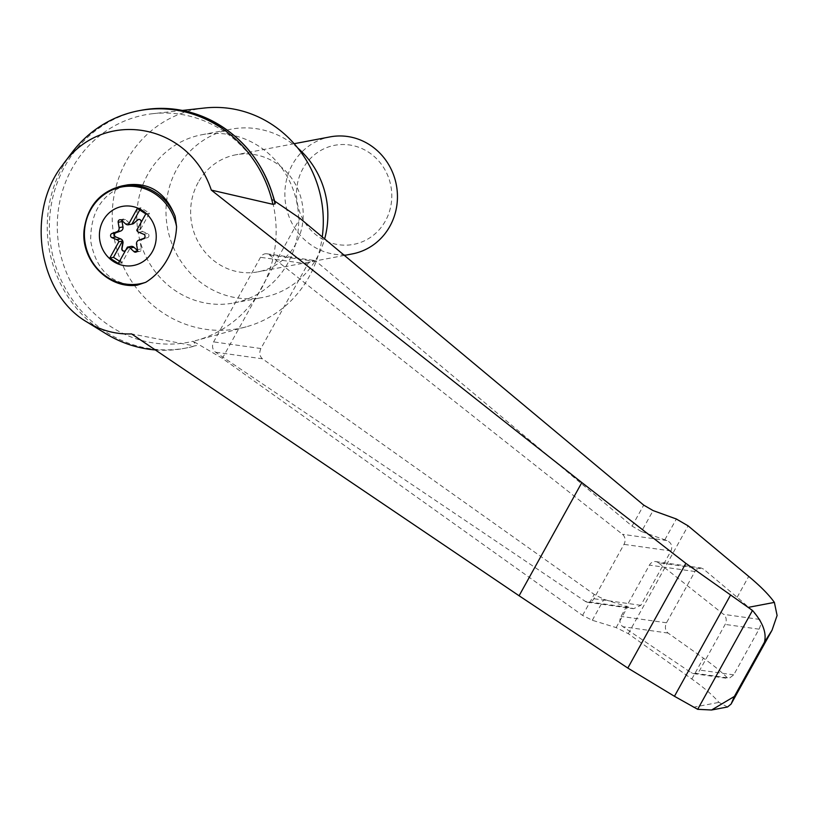 <?xml version="1.0" encoding="UTF-8"?>
<svg xmlns="http://www.w3.org/2000/svg" width="818" height="818" viewBox="0 0 818 818"><rect width="100%" height="100%" fill="white"/><g stroke="black" fill="none" stroke-linecap="round" stroke-linejoin="round"><path stroke-width="0.61" stroke-dasharray="4.09 3.07" d="M71.278 153.457A120.982 114.111 -100.8 0 0 105.502 333.458M155.297 349.94A120.982 114.111 -100.8 0 0 184.193 348.396A120.982 114.111 -100.8 0 0 194.387 345.942L131.596 333.918M727.529 706.977L718.961 702.386C713.214 695.586 704.175 687.795 691.834 679.012L628.316 633.674L616.148 627.6L592.304 620.269L582.569 615.402L222.343 358.335L265.533 280.421A115.767 109.193 -100.8 0 0 271.913 199.193L274.705 201.095M182.353 110.44L153.119 113.641A115.767 109.193 -100.8 0 1 271.913 199.193L275.053 203.897M222.343 358.335L193.16 341.259A115.767 109.193 -100.8 0 0 196.238 340.472A115.767 109.193 -100.8 0 0 256.76 296.239A115.767 109.193 -100.8 0 0 265.533 280.421L299.95 218.324M641.476 531.547L632.069 526.107L316.382 261.535L313.867 260.4L311.903 260.523L308.079 263.447L260.901 348.529C259.03 352.732 259.551 356.157 262.455 358.805L594.216 594.41L603.919 599.308L633.561 608.704L640.852 605.31L670.975 550.964C672.785 546.179 671.414 542.702 666.875 540.545L641.476 531.547L653.101 510.585M153.119 113.641A115.767 109.193 -100.8 0 0 71.964 168.62A115.767 109.193 -100.8 0 0 79.295 296.085A115.767 109.193 -100.8 0 0 193.16 341.259L196.545 345.523L194.387 345.942M204.643 107.996A111.677 105.328 -100.8 0 0 126.361 161.034A111.677 105.328 -100.8 0 0 134.357 285.298A111.677 105.328 -100.8 0 0 246.238 326.811A111.677 105.328 -100.8 0 0 322.251 236.934M585.279 601.353A7.444 6.299 -82 0 0 587.58 602.242A7.444 6.299 -82 0 0 593.878 598.715L624.001 544.359A7.444 6.299 -82 0 0 622.447 534.297L269.459 254.94A7.444 6.299 -82 0 0 266.801 253.784A7.444 6.299 -82 0 0 260.502 257.312L213.621 341.893A7.444 6.299 -82 0 0 215.543 352.21L585.279 601.353L629.717 607.59M658.388 562.743A7.444 6.299 -82 0 0 655.719 561.588A7.444 6.299 -82 0 0 649.431 565.115L621.005 616.394A7.444 6.299 -82 0 0 622.927 626.711L691.23 672.733A7.444 6.299 -82 0 0 693.531 673.623A7.444 6.299 -82 0 0 699.819 670.095L725.147 624.41A7.444 6.299 -82 0 0 723.593 614.349L658.388 562.743L703.521 569.083L701.006 567.948L699.042 568.07L695.218 571.005L666.496 622.784C664.625 626.987 665.146 630.412 668.061 633.06L703.398 658.153C713.562 665.351 721.548 671.905 727.366 677.815L728.838 678.592L733.715 674.86L759.043 629.175C761.047 624.952 761.272 621.7 759.728 619.43C754.349 612.733 746.824 605.351 737.141 597.273L703.521 569.083M297.793 148.038A85.614 80.757 -100.8 0 0 230.921 129.213A85.614 80.757 -100.8 0 0 176.852 168.989A85.614 80.757 -100.8 0 0 181.187 261.668A85.614 80.757 -100.8 0 0 262.905 297.435A85.614 80.757 -100.8 0 0 324.634 238.917M198.171 182.475A59.561 56.176 -100.8 0 0 201.187 246.954A59.561 56.176 -100.8 0 0 258.038 271.832A59.561 56.176 -100.8 0 0 302.476 224.204A59.561 56.176 -100.8 0 0 275.083 162.506A59.561 56.176 -100.8 0 0 235.788 154.806A59.561 56.176 -100.8 0 0 198.171 182.475M147.68 174.531A85.614 80.757 -100.8 0 0 152.015 267.21A85.614 80.757 -100.8 0 0 233.743 302.977A85.614 80.757 -100.8 0 0 297.077 203.784A85.614 80.757 -100.8 0 0 201.76 134.755A85.614 80.757 -100.8 0 0 147.68 174.531M352.282 253.917A59.561 56.176 79.2 0 1 285.973 205.901A59.561 56.176 79.2 0 1 330.032 136.892M367.988 151.821A50.43 47.556 79.2 0 1 367.957 238.968A50.43 47.556 79.2 0 1 296.474 193.743A50.43 47.556 79.2 0 1 367.988 151.821M124.428 251.095A2.229 2.106 -100.8 0 0 125.502 250.615L129.183 247.24A3.722 3.507 -100.8 0 1 130.491 246.535M130.88 246.453A3.722 3.507 -100.8 0 0 129.428 247.189M137.444 250.482L137.905 250.901A2.229 2.106 -100.8 0 0 141.34 248.887L140.43 243.519L136.545 244.255M138.62 219.418L138.856 219.367A2.229 2.106 -100.8 0 1 141.35 222.015L140.44 227.332A3.722 3.507 -100.8 0 0 142.71 231.545L147.547 233.488A2.229 2.106 -100.8 0 1 147.547 237.69L142.71 239.408A3.722 3.507 -100.8 0 0 140.43 243.519M119.837 219.766L123.733 219.019A2.229 2.106 -100.8 0 1 125.512 219.551L129.438 223.15A3.722 3.507 -100.8 0 0 132.291 224.04M123.733 219.019A2.229 2.106 -100.8 0 0 122.087 220.707M140.44 227.332L141.033 222.516M140.195 227.384A3.722 3.507 -100.8 0 0 140.42 229.51L136.77 230.195M125.594 250.369L129.183 247.24M119.581 261.218L121.994 262.742L131.044 246.433M140.42 229.51L149.459 213.191L140.931 207.792L137.281 208.488M149.459 213.191L145.819 213.887M121.994 262.742L118.354 263.437M122.168 185.88A50.256 47.403 79.2 0 0 84.643 242.016A50.256 47.403 79.2 0 0 136.995 285.196C111.35 284.603 95.91 269.838 90.675 240.87C90.481 211.208 102.823 192.527 127.7 184.827M140.931 207.792L139.704 210.022M141.166 110.277A120.982 114.111 -100.8 0 0 51.657 250.441A120.982 114.111 -100.8 0 0 186.351 347.987A120.982 114.111 -100.8 0 0 196.545 345.523M632.069 526.107L643.715 505.115M582.569 615.402L594.216 594.41M592.304 620.269L603.919 599.308M616.148 627.6L627.651 606.854M693.204 707.284L718.961 702.386M640.852 605.31L593.878 598.715M262.455 358.805L215.543 352.21M260.901 348.529L213.621 341.893M307.783 263.958L260.502 257.312M759.728 619.43L723.593 614.349M759.043 629.175L725.147 624.41M733.715 674.86L699.819 670.095M727.366 677.815L691.23 672.733M668.061 633.06L622.927 626.711M666.496 622.784L621.005 616.394M694.911 571.506L649.431 565.115M666.875 540.545L622.447 534.297M670.975 550.964L624.001 544.359M316.382 261.535L269.459 254.94M125.512 219.551L121.626 220.287M129.438 223.15L125.553 223.887M142.71 231.545L138.825 232.281M147.547 233.488L143.661 234.234M147.547 237.69L143.661 238.427M142.71 239.408L138.815 240.155M141.34 248.887L137.455 249.623M137.905 250.901L137.26 251.024M664.85 539.737L676.353 519.001M628.316 633.674L688.081 525.841M691.834 679.012L703.398 658.153M737.141 597.273L748.705 576.414M246.238 326.811L196.238 340.472M587.58 602.242L633.561 608.704M693.531 673.623L728.838 678.592M655.719 561.588L701.006 567.948M266.801 253.784L313.867 260.4M233.743 302.977L262.905 297.435M201.76 134.755L230.921 129.213M294.153 143.712L235.788 154.806M344.409 255.421L258.038 271.832M135.798 252.169L139.684 251.423M184.193 348.396L186.351 347.987"/><path stroke-width="1.23" d="M211.31 190.103C188.856 122.424 102.434 107.751 62.73 164.878C25.552 211.842 38.231 294.01 86.974 322.026C100.9 330.503 115.778 334.47 131.596 333.918L519.093 595.76L581.833 482.569L211.31 190.103L272.895 204.316A120.982 114.111 -100.8 0 0 139.009 110.686A120.982 114.111 -100.8 0 0 71.278 153.457L62.73 164.878M86.974 322.026L105.502 333.458A120.982 114.111 -100.8 0 0 155.297 349.94M274.705 201.095L299.95 218.324L643.715 505.115L653.101 510.585L676.353 519.001L688.081 525.841L748.705 576.414C760.484 586.209 769.043 594.88 774.38 602.396L777.1 615.494L772.018 630.238L764.472 642.161L734.38 696.435L731.077 704.083L727.529 706.977L711.588 710.004L734.38 696.435M275.053 203.897A120.982 114.111 -100.8 0 0 182.322 110.43C230.676 122.332 261.637 153.263 275.216 203.212L275.053 203.897L272.895 204.316M519.093 595.76L627.805 668.061L674.451 696.282L697.682 709.318L752.488 610.443L685.852 563.357L581.833 482.569M142.035 210.308A30.072 28.354 79.2 0 1 155.676 230.656A30.072 28.354 79.2 0 1 126.637 265.911A30.072 28.354 79.2 0 1 100.532 226.975A30.072 28.354 79.2 0 1 142.035 210.308M130.082 248.038A3.722 3.507 -100.8 0 0 127.393 247.128L118.354 263.437L109.817 258.038L118.866 241.729A3.722 3.507 -100.8 0 0 116.821 239.643L111.974 237.69A2.229 2.106 -100.8 0 1 111.974 233.498L116.821 231.78A3.722 3.507 -100.8 0 0 119.091 227.67L118.181 222.302A2.229 2.106 -100.8 0 1 121.626 220.287L125.553 223.887A3.722 3.507 -100.8 0 0 128.242 224.807L137.281 208.488L145.819 213.887L136.77 230.195A3.722 3.507 -100.8 0 0 138.825 232.281L143.661 234.234A2.229 2.106 -100.8 0 1 143.661 238.427L138.815 240.155A3.722 3.507 -100.8 0 0 136.545 244.255L137.455 249.623A2.229 2.106 -100.8 0 1 134.009 251.637L130.082 248.038L133.978 247.302A3.722 3.507 -100.8 0 0 130.88 246.453M122.087 220.707A2.229 2.106 -100.8 0 0 122.066 221.566L122.986 226.934A3.722 3.507 -100.8 0 1 120.706 231.034L115.87 232.762A2.229 2.106 -100.8 0 0 115.859 236.954L120.706 238.907A3.722 3.507 -100.8 0 1 122.976 243.11L122.731 243.161A3.722 3.507 -100.8 0 0 122.506 241.034L118.866 241.729M122.506 241.034L113.467 257.343L109.817 258.038M145.737 282.302L137.25 285.165C108.446 289.224 80.665 260.339 84.101 229.991C87.342 206.228 100.031 191.524 122.168 185.88A50.256 47.403 79.2 0 1 175.154 216.341L176.576 226.668A63.896 54.09 98 0 1 145.737 282.302A49.254 46.452 79.2 0 1 86.238 248.028A49.254 46.452 79.2 0 1 119.847 187.383A49.254 46.452 79.2 0 1 176.576 226.668M322.251 236.934A111.677 105.328 -100.8 0 0 204.643 107.996L182.353 110.44M697.682 709.318L711.588 710.004M752.488 610.443C762.785 622.304 766.773 632.876 764.472 642.161M324.634 238.917A85.614 80.757 -100.8 0 0 297.793 148.038M294.153 143.712L330.032 136.892A59.561 56.176 79.2 0 1 369.327 144.592A59.561 56.176 79.2 0 1 396.71 206.289A59.561 56.176 79.2 0 1 352.282 253.917L344.409 255.421M122.976 243.11L122.056 248.437A2.229 2.106 -100.8 0 0 124.428 251.095M133.978 247.302L137.444 250.482M138.743 219.398A2.229 2.106 -100.8 0 0 137.915 219.838L133.743 223.304A3.722 3.507 -100.8 0 1 132.168 224.071L132.404 224.02A3.722 3.507 -100.8 0 0 133.988 223.253M139.704 210.022L131.892 224.112L128.242 224.807M141.033 222.516L141.115 222.056A2.229 2.106 -100.8 0 0 137.669 219.878L133.743 223.304M130.491 246.535A3.722 3.507 -100.8 0 1 131.044 246.433L127.393 247.128M122.731 243.161L121.821 248.478A2.229 2.106 -100.8 0 0 125.256 250.656L125.594 250.369M113.467 257.343L119.581 261.218M122.168 185.88L127.7 184.827C150.052 182.394 165.87 192.895 175.154 216.341M182.322 110.43A120.982 114.111 -100.8 0 0 141.166 110.277L139.009 110.686M627.805 668.061L685.852 563.357M674.451 696.282L730.607 594.962M748.634 607.293L774.38 602.396M120.706 231.034L116.821 231.78M122.986 226.934L119.091 227.67M122.066 221.566L118.181 222.302M137.26 251.024L134.009 251.637M120.706 238.907L116.821 239.643M115.859 236.954L111.974 237.69M115.87 232.762L111.974 233.498M772.018 630.238L731.077 704.083"/></g></svg>
